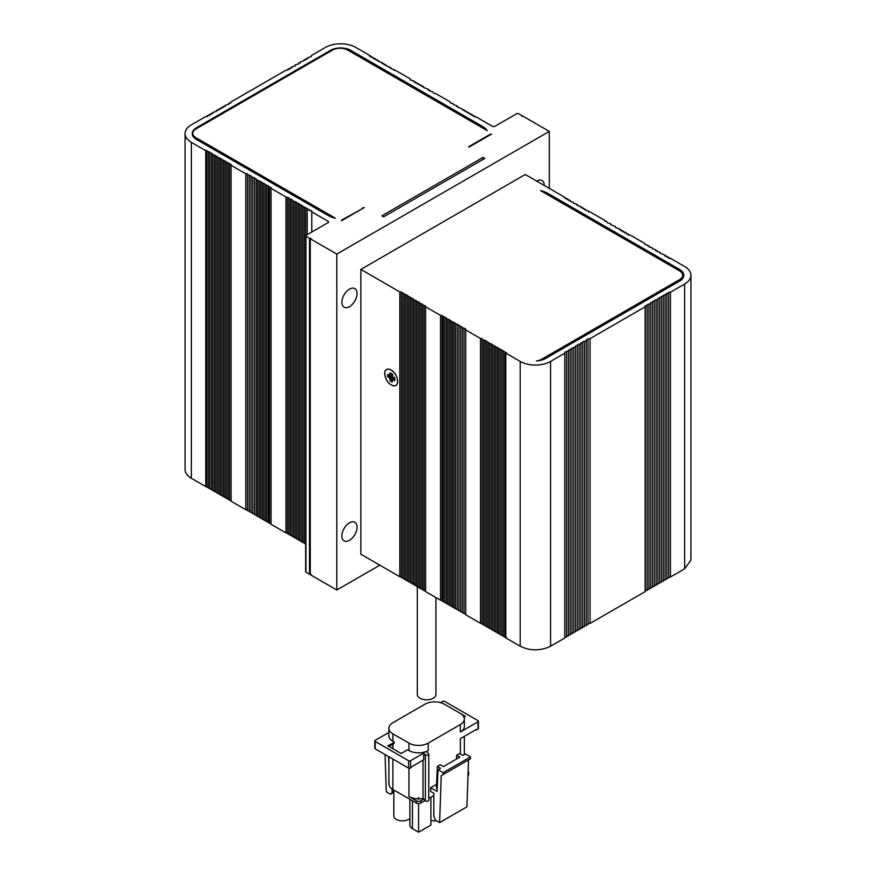 <?xml version="1.0" encoding="UTF-8"?>
<svg xmlns="http://www.w3.org/2000/svg" width="876" height="876" viewBox="0 0 876 876"><rect width="100%" height="100%" fill="white"/><g stroke="black" fill="none" stroke-linecap="round" stroke-linejoin="round"><path stroke-width="1.31" d="M679.579 270.881L540.547 190.607A22.59 13.041 180 0 1 548.037 193.476L679.579 269.425A14.312 8.256 180 0 1 683.773 275.261A14.312 8.256 180 0 1 679.579 281.108L545.507 358.514A14.312 8.256 180 0 1 536.462 360.912A10.731 6.198 0 0 0 541.718 359.237L679.579 279.641A10.731 6.198 0 0 0 682.722 275.261A10.731 6.198 0 0 0 679.579 270.881L679.579 269.425M659.705 582.19L661.49 582.19L661.49 296.362L663.274 296.362L663.274 295.332L665.07 295.332L665.07 294.292L666.855 294.292L666.855 293.263L668.64 293.263L668.64 292.234L670.436 292.234L684.638 284.032A21.462 12.395 0 0 0 690.923 275.261A21.462 12.395 0 0 0 684.638 266.501L670.217 258.179L669.308 258.529L669.308 257.654L667.786 257.654L667.786 256.777L666.275 256.777L666.275 255.891L664.654 255.891L664.654 254.96L660.099 253.208L660.099 252.332L657.066 251.456L657.066 250.58L655.544 250.58L655.544 249.704L652.51 248.828L652.51 247.952L649.477 247.076L649.477 246.2L647.955 246.2L647.955 245.324L644.922 244.448L644.922 243.572L630.194 235.064L628.475 235.064L628.475 234.078L626.756 234.078L626.756 233.082L625.037 233.082L625.037 232.085L623.318 232.085L623.318 231.1L621.599 231.1L621.599 230.103L619.88 230.103L619.88 229.118L615.324 227.366L615.324 226.479L610.769 224.727L610.769 223.851L607.736 222.975L606.477 221.376L604.955 221.376L604.955 220.5L590.03 211.882L588.519 211.882L588.519 211.006L585.475 210.131L585.475 209.254L583.963 209.254L583.963 208.379L582.441 208.379L582.441 207.502L580.919 207.502L580.919 206.626L577.886 205.75L577.886 204.874L576.375 204.874L576.375 203.988L573.331 203.112L573.331 202.236L570.298 201.36L570.298 200.484L568.787 200.484L568.787 199.608L567.265 199.608L567.265 198.732L565.743 198.732L565.743 197.856L564.232 197.856L564.232 196.98L525.271 174.488L360.846 269.425L399.806 291.916L401.317 291.916L401.317 577.591L402.84 577.591M505.791 353.105L505.791 637.903L520.213 646.225C530.33 651.032 540.448 651.032 550.566 646.225L564.779 638.024L564.779 353.225L550.566 361.427A21.462 12.395 0 0 1 520.213 361.427L505.791 353.105L506.558 352.667L504.883 352.579L504.883 351.703L503.361 351.703L503.361 350.827L501.839 350.827L501.839 349.896L500.229 349.896L500.229 349.02L498.707 349.02L498.707 348.144L495.674 347.268L495.674 346.392L494.163 346.392L494.163 345.516L492.64 345.516L492.64 344.64L491.118 344.64L491.118 343.764L488.085 342.888L488.085 342.012L486.574 342.012L486.574 341.136L482.019 339.384L482.019 338.497L480.497 338.497L465.769 330L465.769 329.004L462.331 328.018L462.331 327.022L460.612 327.022L460.612 326.025L458.893 326.025L458.893 325.04L457.173 325.04L457.173 324.043L455.454 324.043L455.454 323.167L453.932 323.167L453.932 322.291L450.899 321.415L450.899 320.539L449.388 320.539L449.388 319.663L446.344 318.787L446.344 317.911L444.833 317.911L444.833 317.035L442.051 316.302L442.051 315.426L440.529 315.426L425.605 306.808L425.605 305.932L422.571 305.056L422.571 304.18L419.538 303.304L419.538 302.428L416.494 301.552L416.494 300.676L413.461 299.8L413.461 298.924L411.95 298.924L411.95 298.048L410.428 298.048L410.428 297.172L408.906 297.172L408.906 296.296L407.395 296.296L407.395 295.42L402.84 293.668L402.84 292.792L401.317 292.792M564.779 353.225L564.779 352.196L568.349 351.166L568.349 350.126L570.145 350.126L570.145 349.097L571.929 349.097L571.929 348.068L575.51 347.038L575.51 345.998L577.295 345.998L577.295 630.797L575.51 630.797L575.51 345.998M586.241 339.8L586.241 624.599L588.026 624.599L588.026 339.8L586.241 339.8L586.241 340.841L582.66 341.87L582.66 342.899L580.876 342.899L580.876 343.94L577.295 344.969L577.295 345.998M588.026 339.8L588.026 338.771L590.074 338.629L645.141 306.83L645.393 305.658L647.178 305.658L647.178 304.618L650.758 303.589L650.758 302.559L652.543 302.559L652.543 301.519L654.339 301.519L654.339 300.49L657.909 299.461L657.909 298.431L659.705 298.431L659.705 583.219L657.909 583.219M661.49 297.391L659.705 297.391L659.705 298.431M670.436 292.234L670.436 577.021L684.638 568.82L690.923 560.06L690.923 275.261M668.64 292.234L668.64 577.021L670.436 577.021M668.64 293.263L668.64 578.061L666.855 578.061M666.855 294.292L666.855 579.091L665.07 579.091L665.07 294.292M665.07 295.332L665.07 580.12L663.274 580.12M663.274 296.362L663.274 581.16L661.49 581.16M656.124 584.259L657.909 584.259L657.909 299.461M654.339 585.288L656.124 585.288L656.124 300.49M652.543 586.318L654.339 586.318L654.339 301.519M650.758 587.358L652.543 587.358L652.543 302.559M648.963 588.387L650.758 588.387L650.758 303.589M647.178 589.417L648.963 589.417L648.963 304.618M590.074 338.629L590.074 623.416L645.141 591.628L645.393 590.457L647.178 590.457L647.178 305.658M645.393 590.457L645.393 305.658M645.141 591.628L645.141 306.83M588.026 623.57L590.074 623.416M586.241 340.841L586.241 625.628L584.456 625.628M584.456 341.87L584.456 626.668L582.66 626.668L582.66 341.87M582.66 342.899L582.66 627.698L580.876 627.698M580.876 343.94L580.876 628.727L579.091 628.727L579.091 343.94M579.091 344.969L579.091 629.767L577.295 629.767M573.725 631.826L575.51 631.826L575.51 347.038M571.929 348.068L571.929 632.866L573.725 632.866L573.725 348.068M570.145 633.895L571.929 633.895L571.929 349.097M568.349 634.925L570.145 634.925L570.145 350.126M566.564 635.965L568.349 635.965L568.349 351.166M564.779 636.994L566.564 636.994L566.564 352.196M504.883 352.579L504.883 637.378L506.394 637.378M504.883 351.703L504.883 636.502L503.361 636.502L503.361 351.703M503.361 350.827L503.361 635.626L501.839 635.626L501.839 350.827M501.839 349.896L501.839 634.695L500.229 634.695L500.229 349.896M498.707 349.02L498.707 633.819L500.229 633.819M498.707 348.144L498.707 632.943L497.196 632.943L497.196 348.144M497.196 347.268L497.196 632.067L495.674 632.067L495.674 347.268M494.163 346.392L494.163 631.191L495.674 631.191M492.64 345.516L492.64 630.315L494.163 630.315L494.163 345.516M491.118 344.64L491.118 629.428L492.64 629.428L492.64 344.64M489.607 343.764L489.607 628.552L491.118 628.552L491.118 343.764M489.607 627.676L488.085 627.676L488.085 342.888M486.574 342.012L486.574 626.8L488.085 626.8L488.085 342.012M485.052 341.136L485.052 625.924L486.574 625.924L486.574 341.136M483.53 340.26L483.53 625.048L485.052 625.048M483.53 624.172L482.019 624.172L482.019 339.384M465.769 330L465.769 614.799L480.497 623.296L482.019 623.296L482.019 338.497M480.497 623.296L480.497 338.497M464.05 329.004L464.05 613.802L465.769 613.802M464.05 328.018L464.05 612.806L462.331 612.806L462.331 328.018M462.331 327.022L462.331 611.82L460.612 611.82L460.612 327.022M460.612 326.025L460.612 610.824L458.893 610.824L458.893 326.025M458.893 325.04L458.893 609.838L457.173 609.838L457.173 325.04M455.454 324.043L455.454 608.842L457.173 608.842M453.932 323.167L453.932 607.966L455.454 607.966M453.932 322.291L453.932 607.09L452.421 607.09L452.421 322.291M452.421 606.214L450.899 606.214L450.899 321.415M449.388 320.539L449.388 605.338L450.899 605.338L450.899 320.539M447.866 319.663L447.866 604.462L449.388 604.462M446.344 318.787L446.344 603.586L447.866 603.586M444.833 317.911L444.833 602.71L446.344 602.71M444.833 601.834L443.311 601.834L443.311 317.035M442.051 316.302L442.051 601.1L443.311 601.1L443.311 316.302M425.605 306.808L425.605 591.607L440.529 600.224L440.529 315.426M440.529 600.224L442.051 600.224M424.083 305.932L424.083 590.731L425.605 590.731M422.571 305.056L422.571 589.855L424.083 589.855M421.049 304.18L421.049 588.979L422.571 588.979M419.538 303.304L419.538 588.103L421.049 588.103M418.016 302.428L418.016 587.227L419.538 587.227M418.016 301.552L418.016 586.351L416.494 586.351L416.494 301.552M414.983 300.676L414.983 585.475L416.494 585.475M413.461 299.8L413.461 584.599L414.983 584.599M413.461 583.723L411.95 583.723L411.95 298.924M410.428 298.048L410.428 582.847L411.95 582.847L411.95 298.048M408.906 297.172L408.906 581.971L410.428 581.971L410.428 297.172M407.395 296.296L407.395 581.095L408.906 581.095L408.906 296.296M405.873 295.42L405.873 580.219L407.395 580.219L407.395 295.42M404.351 294.544L404.351 579.343L405.873 579.343L405.873 294.544M402.84 293.668L402.84 578.467L404.351 578.467L404.351 293.668M360.846 269.425L360.846 554.223L399.806 576.715L399.806 291.916M399.806 576.715L401.317 576.715M397.77 381.279C397.66 384.597 396.171 386.141 393.313 385.878C388.397 384.082 385.517 380.031 384.652 373.702C384.739 370.406 386.217 368.873 389.097 369.103C393.992 370.92 396.883 374.983 397.77 381.279M389.119 369.223C394.003 371.128 396.85 375.136 397.671 381.235C397.551 384.553 396.083 386.064 393.28 385.779C388.495 384.027 385.648 380.02 384.728 373.767C384.903 370.428 386.36 368.916 389.119 369.223M392.974 374.873L389.875 375.366L390.017 372.902L392.229 374.008L392.382 376.647L394.748 378.355L394.748 380.731L392.382 379.713L392.229 382.177L390.017 380.731L390.017 378.355L387.663 376.647L387.663 374.271L389.875 375.366L392.382 374.906M394.036 377.775L392.382 379.713M387.663 376.647L391.835 375.081M392.382 375.99L387.816 376.91M390.017 380.731L393.094 377.227M393.532 377.479L393.225 377.939L393.368 377.381M393.609 378.158L390.17 380.994M389.875 378.093L392.382 376.669M392.514 376.888L390.017 378.355M393.992 377.742L392.47 379.604M349.458 540.339A10.731 6.198 -60 0 1 344.093 540.875A10.731 6.198 -60 0 1 342.45 532.279A10.731 6.198 -60 0 1 349.458 522.819A10.731 6.198 -60 0 1 354.824 522.282A10.731 6.198 -60 0 1 356.477 530.889A10.731 6.198 -60 0 1 349.458 540.339M349.458 306.666A10.731 6.198 -60 0 1 344.093 307.191A10.731 6.198 -60 0 1 342.45 298.596A10.731 6.198 -60 0 1 349.458 289.135A10.731 6.198 -60 0 1 354.824 288.609A10.731 6.198 -60 0 1 356.477 297.205A10.731 6.198 -60 0 1 349.458 306.666M536.659 181.058A10.731 6.198 -60 0 1 542.025 180.533A10.731 6.198 -60 0 1 544.248 185.449M305.954 571.305L305.954 236.268L309.491 238.316L311.013 238.316L310.257 238.754L336.811 254.084L336.811 589.997L379.823 565.173M549.307 188.362L549.307 131.411L522.742 116.07L521.986 116.508L521.986 115.632L521.986 116.508M336.811 254.084L549.307 131.411M521.986 115.632L518.439 113.584L516.928 113.584L494.414 126.582L492.892 126.582L476.194 116.946L474.683 116.946L474.683 116.07L473.16 116.07L473.16 115.194L471.649 115.194L471.649 114.318L470.127 114.318L470.127 113.442L468.605 113.442L468.605 112.566L467.094 112.566L467.094 111.69L465.572 111.69L465.572 110.814L464.05 110.814L464.05 109.938L462.539 109.938L462.539 109.062L457.984 107.31L457.984 106.434L456.462 106.434L456.462 105.558L453.429 104.682L453.429 103.806L450.395 102.93L450.395 102.054L435.471 93.436L433.949 93.436L432.689 91.827L429.656 90.951L429.656 90.075L428.134 90.075L428.134 89.199L423.579 87.447L423.579 86.571L422.068 86.571L422.068 85.695L420.546 85.695L420.546 84.819L418.827 84.819L418.827 83.822L417.107 83.822L417.107 82.837L415.388 82.837L415.388 81.84L413.669 81.84L413.669 80.844L410.231 79.858L410.231 78.862L395.503 70.354L393.981 70.354L393.981 69.478L390.948 68.602L390.948 67.726L389.426 67.726L389.426 66.85L386.393 65.974L386.393 65.098L384.882 65.098L384.882 64.222L383.36 64.222L383.36 63.346L381.837 63.346L381.837 62.47L378.804 61.594L378.804 60.718L377.293 60.718L377.293 59.842L375.771 59.842L375.771 58.966L374.161 58.966L374.161 58.035L372.639 58.035L372.639 57.159L371.117 57.159L371.117 56.283L369.442 56.195L370.209 55.757L355.787 47.424A21.462 12.395 0 0 0 325.434 47.424L311.221 55.637L311.221 56.666L307.651 57.696L307.651 58.736L305.855 58.736L305.855 59.765L304.071 59.765L304.071 60.794L300.49 61.824L300.49 62.864L298.705 62.864L298.705 63.893L295.124 64.923L295.124 65.963L291.544 66.992L291.544 68.021L289.759 68.021L289.759 69.062L287.974 69.062L287.974 70.091L285.926 70.233L230.859 102.032L230.607 103.204L228.822 103.204L228.822 104.244L225.241 105.273L225.241 106.303L223.457 106.303L223.457 107.343L221.661 107.343L221.661 108.372L219.876 108.372L219.876 109.401L218.091 109.401L218.091 110.431L216.295 110.431L216.295 111.471L212.726 112.5L212.726 113.53L210.93 113.53L210.93 114.57L209.145 114.57L209.145 115.599L207.36 115.599L207.36 116.628L205.564 116.628L191.362 124.83A21.462 12.395 0 0 0 185.077 133.601A21.462 12.395 0 0 0 191.362 142.361L205.783 150.683L205.783 486.596L206.539 486.158L206.539 150.245L205.783 150.683M185.077 133.601L185.077 469.514A21.462 12.395 0 0 0 191.362 478.274L205.783 486.596M206.539 486.158L206.539 150.245M208.214 487.133L206.692 487.133L206.692 150.333M209.725 152.971L209.725 488.885L211.346 488.885L211.346 152.971L209.725 152.971L209.725 152.085L206.692 151.209M208.214 152.085L208.214 488.009L209.725 488.009M214.379 490.691L212.857 490.691L212.857 153.902L212.857 489.815L211.346 489.815L211.346 152.971M212.857 153.902L211.346 153.902M214.379 155.654L214.379 491.567L215.901 491.567L215.901 155.654L212.857 154.778M218.934 493.319L217.412 493.319L217.412 156.53L217.412 492.443L215.901 492.443L215.901 155.654M217.412 156.53L215.901 156.53M231.078 165.29L245.806 173.798L245.806 509.712L231.078 501.203L231.078 164.414L229.556 164.414L229.556 163.538L225.001 161.786L225.001 160.91L221.967 160.034L221.967 159.158L220.456 159.158L220.456 158.282L217.412 157.406M218.934 158.282L218.934 494.195L220.456 494.195M220.456 159.158L220.456 495.071L221.967 495.071L221.967 159.158M221.967 160.034L221.967 495.947L223.489 495.947L223.489 160.034M223.489 160.91L223.489 496.823L225.001 496.823M225.001 161.786L225.001 497.699L226.523 497.699L226.523 161.786M226.523 162.662L226.523 498.575L228.045 498.575L228.045 162.662M228.045 163.538L228.045 499.451L229.556 499.451L229.556 163.538M229.556 164.414L229.556 500.327L231.078 500.327M245.806 509.712L247.525 509.712L247.525 173.798L245.806 173.798M249.244 510.697L247.525 510.697L247.525 173.798M249.244 175.78L249.244 511.693L250.963 511.693L250.963 175.78L247.525 174.784M252.682 512.69L250.963 512.69L250.963 175.78M252.682 177.762L252.682 513.675L254.401 513.675L254.401 177.762L250.963 176.777M257.632 515.657L256.12 515.657L256.12 178.759L256.12 514.672L254.401 514.672L254.401 177.762M256.12 178.759L254.401 178.759M271.045 188.362L285.97 196.98L285.97 532.893L271.045 524.275L271.045 187.486L269.523 187.486L268.264 185.887L265.231 185.011L265.231 184.135L262.187 183.259L262.187 182.372L260.676 182.372L260.676 181.496L256.12 179.744M257.632 180.62L257.632 516.544L259.154 516.544M259.154 181.496L259.154 517.42L260.676 517.42M260.676 182.372L260.676 518.296L262.187 518.296M262.187 183.259L262.187 519.172L263.709 519.172L263.709 183.259M263.709 184.135L263.709 520.048L265.231 520.048M265.231 185.011L265.231 520.924L266.742 520.924L266.742 185.011M266.742 185.887L266.742 521.8L268.264 521.8M268.264 186.763L268.264 522.676L269.523 522.676L269.523 186.763M269.523 187.486L269.523 523.399L271.045 523.399M285.97 532.893L287.481 532.893M287.481 197.856L287.481 533.769L289.003 533.769L289.003 197.856L285.97 196.98M290.525 534.645L289.003 534.645L289.003 197.856M290.525 199.608L290.525 535.521L292.036 535.521L292.036 199.608L289.003 198.732M293.559 536.397L292.036 536.397L292.036 199.608M295.081 202.236L295.081 538.149L296.592 538.149L296.592 202.236L292.036 200.484M293.559 201.36L293.559 537.273L295.081 537.273M311.768 211.006L311.768 232.03L311.768 211.006L307.213 209.254L307.213 208.379L305.702 208.379L305.702 207.502L302.669 206.626L302.669 205.75L301.147 205.75L301.147 204.864L299.625 204.864L299.625 203.988L299.625 539.912L298.114 539.912L298.114 203.112L298.114 539.036L296.592 539.036L296.592 202.236M298.114 203.112L296.592 203.112M299.625 203.988L298.114 203.988M299.625 204.864L299.625 540.788L301.147 540.788M301.147 205.75L301.147 541.664L302.669 541.664M302.669 206.626L302.669 542.54L304.18 542.54M304.18 207.502L304.18 543.416L305.702 543.416M305.702 208.379L305.702 235.622M307.213 209.254L307.213 234.659M308.735 209.254L308.735 210.131M310.257 210.131L310.257 211.006M311.768 211.882L328.467 221.519L328.467 222.394L305.954 235.392L305.954 236.268L305.954 235.392M328.467 221.519L328.467 222.394L328.467 221.519M305.954 572.181L309.491 574.229L311.013 574.229M310.257 238.754L310.257 574.667L336.811 589.997M362.259 208.729L341.87 219.942A1.785 1.029 180 0 1 341.881 220.062L341.87 220.183M341.881 220.062A1.785 1.029 180 0 1 341.366 220.796L364.23 207.59A3.581 2.07 180 0 0 362.259 208.17M330.493 51.257L330.493 50.348A14.312 8.256 180 0 1 350.728 50.348L482.271 126.297A22.59 13.041 180 0 1 487.231 130.623L347.717 50.074A10.731 6.198 0 0 0 332.541 50.074L195.939 128.936A10.731 6.198 0 0 0 192.797 133.316A10.731 6.198 0 0 0 195.939 137.696L335.453 218.255A22.59 13.041 180 0 1 327.963 215.386L196.421 139.437A14.312 8.256 180 0 1 192.227 133.601A14.312 8.256 180 0 1 196.421 127.754L196.421 128.662M330.493 50.348L196.421 127.754M490.166 134.324L469.777 146.095A3.581 2.07 180 0 0 468.769 147.234L491.633 134.028A1.785 1.029 180 0 1 490.166 134.324L490.166 134.882M381.87 215.835L483.048 157.417L484.8 158.425L383.611 216.843L381.87 215.835M483.048 159.432L483.048 157.417M430.893 820.352A8.705 5.026 0 0 0 436.423 820.735M393.817 790.021L393.817 815.819A8.705 5.026 0 0 0 396.368 819.378A8.705 5.026 0 0 0 409.88 818.502M456.659 755.265L459.867 757.116L443.486 766.577L440.267 764.726L437.376 766.39L440.595 768.241L438.022 769.73L437.058 791.433L430.631 787.721L430.631 791.433L433.85 793.284L433.85 816.038L435.449 820.177L439.632 822.597L466.93 806.829L468.54 759.897L441.23 775.665L443.157 774.548L443.157 772.698L470.467 756.93L465.331 753.962L462.758 755.451L459.55 753.59L456.659 755.265L456.484 759.065M437.376 766.39L436.412 788.093L437.19 788.542M409.88 799.295L409.88 825.093A8.705 5.026 0 0 0 412.432 828.652L418.586 832.2L430.893 825.093L430.893 797.215M443.157 774.548L470.467 758.791L470.467 756.93M385.068 754.554L386.294 791.805L390.477 794.214L393.817 792.276M418.586 803.566L418.586 832.2M439.632 822.597L441.23 775.665M443.157 772.698L438.022 769.73M475.767 729.763L478.022 729.204A1.358 0.788 0 0 0 478.416 728.646L478.416 721.222A1.358 0.788 0 0 0 478.022 720.674L444.603 701.38A1.358 0.788 0 0 0 442.676 701.38L440.519 702.629M388.867 763.609L388.572 756.579M390.477 794.214L393.817 790.918M388.889 732.435L375.213 740.33A1.358 0.788 0 0 0 374.819 740.888L374.819 748.301A1.358 0.788 0 0 0 375.213 748.86L408.621 768.153A1.358 0.788 0 0 0 410.548 768.153L412.158 766.478L423.721 759.81L423.721 753.13L425.364 754.762A1.818 1.051 180 0 0 427.411 755.254A1.818 1.051 180 0 0 428.758 754.247L428.758 800.237A1.818 1.051 0 0 1 427.411 801.255A1.818 1.051 0 0 1 425.364 800.763L425.364 754.762M423.721 753.13L410.548 760.729A1.358 0.788 180 0 1 408.621 760.729L375.213 741.446A1.358 0.788 0 0 1 374.819 740.888M389.032 746.451L393.663 743.79A2.727 1.577 -120 0 0 394.222 742.541L387.794 745.739L401.186 753.47L407.603 749.757L408.95 750.535A13.633 7.873 0 0 0 428.222 750.535L426.382 751.597L428.506 753.721A1.818 1.051 180 0 1 428.758 754.247M460.393 713.458L465.43 716.371L463.984 717.214M476.413 730.124L476.413 729.39L460.349 738.665L460.349 754.061M392.076 788.98L392.076 791.926M425.364 800.763L423.009 798.408L423.009 760.215M418.071 798.835L418.586 797.707L418.586 799.131L418.071 798.835A13.633 7.873 0 0 1 408.95 796.536L408.95 768.285M418.586 797.707L418.586 799.131M478.022 729.204L478.022 721.78A1.358 0.788 0 0 0 478.416 721.222M430.631 787.721L436.587 784.283M468.003 775.775A3.175 1.84 0 0 0 468.671 774.647L468.671 772.424A3.175 1.84 0 0 0 468.145 771.406M468.08 773.486A3.175 1.84 0 0 0 468.671 772.424M478.022 721.78L460.349 731.986A13.633 7.873 0 0 0 464.346 726.423L464.346 718.999A13.633 7.873 0 0 0 460.349 713.436L444.285 704.162A13.633 7.873 0 0 0 425.013 704.162L392.886 722.711A13.633 7.873 0 0 0 388.889 728.274A13.633 7.873 0 0 0 392.886 733.836L408.95 743.111A13.633 7.873 0 0 0 428.222 743.111L460.349 724.562A13.633 7.873 0 0 0 464.346 718.999M388.889 756.755L388.889 783.921A13.633 7.873 0 0 0 392.886 789.484L416.341 803.018A3.175 1.84 0 0 0 420.83 803.018L425.134 800.544M428.758 798.452L433.85 795.507M416.341 803.018L416.341 800.795A3.175 1.84 0 0 0 420.83 800.795L420.83 803.018M419.1 798.835A13.633 7.873 0 0 0 423.009 798.408M416.341 800.795L408.95 796.536M423.721 799.131L420.83 800.795M388.889 728.274L388.889 735.698A13.633 7.873 0 0 0 392.886 741.26L394.222 742.027M417.315 586.351L417.315 694.427A9.297 5.365 0 0 0 420.042 698.227A9.297 5.365 0 0 0 430.171 699.387A9.297 5.365 0 0 0 435.92 694.427L435.92 597.563M679.579 281.108L679.579 279.641M541.718 360.08L541.718 359.237M684.638 284.032L684.638 568.82M550.566 361.427L550.566 646.225M520.213 361.427L520.213 646.225M548.037 193.476L548.037 194.943M191.362 142.361L191.362 478.274M309.491 238.316L309.491 574.229M350.728 50.348L350.728 51.815M482.271 127.754L482.271 126.297M469.777 146.095L469.777 146.653M195.939 139.153L195.939 137.696M412.432 828.652L412.432 800.773M410.548 760.729L410.548 768.153M408.621 768.153L408.621 760.729M388.232 745.991L394.222 742.541M418.071 798.277L419.1 798.277M375.213 748.86L375.213 741.446M392.886 744.228L392.886 748.673M392.886 759.065L392.886 789.484M460.349 724.562L460.349 731.986M428.222 750.535L428.222 743.111M392.886 733.836L392.886 741.26M408.95 743.111L408.95 750.535M682.722 278.371L682.722 275.261M394.386 377.217L392.404 379.636M393.039 374.884L389.951 375.388M305.636 571.743L305.636 235.83M192.797 135.9L192.797 133.316M464.346 736.355L464.346 754.532"/></g></svg>
